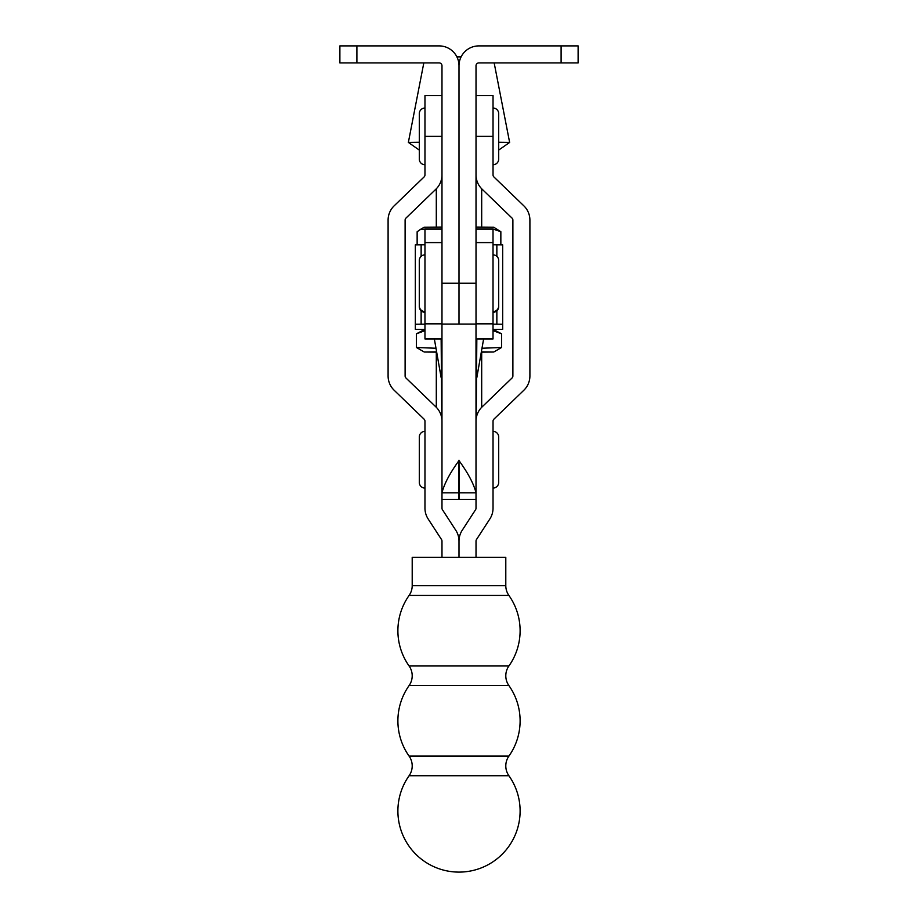 <?xml version="1.0" encoding="UTF-8"?>
<svg xmlns="http://www.w3.org/2000/svg" width="918" height="918" viewBox="0 0 918 918"><rect width="100%" height="100%" fill="white"/><g stroke="black" fill="none" stroke-linecap="round" stroke-linejoin="round"><path stroke-width="1.38" d="M356.895 45.9L439.148 45.9A19.852 19.852 0 0 1 459 65.752L459 283.237L459 65.752A19.852 19.852 0 0 1 478.852 45.9L561.105 45.9L561.105 62.917L478.852 62.917A2.834 2.834 0 0 0 476.017 65.752L476.017 324.077L441.983 324.077L441.983 65.752A2.834 2.834 0 0 0 439.148 62.917L339.878 62.917L339.878 45.9L356.895 45.9L356.895 62.917M476.017 283.237L459 283.237L459 324.077L459 283.237L441.983 283.237M561.105 45.9L578.122 45.9L578.122 62.917L561.105 62.917M459.241 460.997L458.989 460.606C468.077 473.08 473.757 483.809 476.006 492.805L476.006 499.426L459.275 499.426L459.275 492.794L476.006 492.805L476.006 324.088M441.971 338.937L424.965 338.937L424.965 228.892L441.971 228.892L441.971 420.536M459.275 492.805L458.989 460.228L458.702 499.426L441.983 499.426M458.702 492.805L441.983 492.805C444.255 483.763 449.923 473.034 458.989 460.606L458.736 460.997M476.167 418.746L476.832 338.937M483.625 338.937L476.832 377.562M441.145 338.937L441.799 418.562M441.145 377.562L434.352 338.937M508.916 775.744A17.017 17.017 0 0 1 508.916 756.099L409.084 756.099A17.017 17.017 0 0 1 409.084 775.744A61.104 61.104 0 0 0 459 872.1A61.104 61.104 0 0 0 508.916 775.744L409.084 775.744M508.916 756.099A61.104 61.104 0 0 0 508.916 685.597A17.017 17.017 0 0 1 508.916 665.963L409.084 665.963A17.017 17.017 0 0 1 409.084 685.597A61.104 61.104 0 0 0 409.084 756.099M508.916 685.597L409.084 685.597M508.916 665.963A61.104 61.104 0 0 0 508.916 595.461L409.084 595.461A17.017 17.017 0 0 0 412.205 585.638L412.205 557.283L505.795 557.283L505.795 585.638L412.205 585.638M508.916 595.461A17.017 17.017 0 0 1 505.795 585.638M441.983 557.283L441.983 541.104A2.834 2.834 0 0 0 441.524 539.554L428.167 518.991A19.852 19.852 0 0 1 424.965 508.182L424.965 421.213A2.834 2.834 0 0 0 424.105 419.17L394.155 390.253A19.852 19.852 0 0 1 388.096 375.978L388.096 220.125A19.852 19.852 0 0 1 394.155 205.839L424.105 176.933A2.834 2.834 0 0 0 424.965 174.89L424.965 95.541L441.983 95.541M476.017 174.89A19.852 19.852 0 0 0 482.076 189.165L512.026 218.082A2.834 2.834 0 0 1 512.887 220.125L512.887 375.978A2.834 2.834 0 0 1 512.026 378.009L482.076 406.926A19.852 19.852 0 0 0 476.017 421.213L476.017 508.182A2.834 2.834 0 0 1 475.558 509.719L462.202 530.294A19.852 19.852 0 0 0 459 541.104L459 557.283L459 541.104A19.852 19.852 0 0 0 455.798 530.294L442.442 509.719A2.834 2.834 0 0 1 441.983 508.182L441.983 421.213A19.852 19.852 0 0 0 435.924 406.926L405.974 378.009A2.834 2.834 0 0 1 405.113 375.978L405.113 220.125A2.834 2.834 0 0 1 405.974 218.082L435.924 189.165A19.852 19.852 0 0 0 441.983 174.89M498.704 159.078L498.704 113.694L498.704 159.078A5.669 5.669 0 0 1 493.035 164.747M498.704 113.694A5.669 5.669 0 0 0 493.035 108.026M424.965 164.747A5.669 5.669 0 0 1 419.296 159.078L419.296 113.694A5.669 5.669 0 0 1 424.965 108.026M493.023 324.169L502.674 324.261L502.674 329.321L493.964 329.447M424.024 329.447L415.315 329.321L415.315 244.854L424.965 244.762M493.023 244.762L502.674 244.854L502.674 324.261M415.315 324.261L424.965 324.169M493.023 242.593L476.017 242.593L476.017 323.836L493.023 323.836L493.023 228.892L476.017 228.892M493.023 323.836L493.023 338.937L476.017 338.937L493.023 338.616M476.006 323.825L476.017 338.616M424.965 338.616L441.971 338.616L441.971 323.836L424.965 323.836M461.088 56.882L456.912 56.882M494.171 62.917L509.628 142.428L498.704 142.267M419.296 142.267L408.372 142.428M436.302 407.305L436.302 351.881M436.302 227.09L436.302 188.787M481.686 407.317L481.686 351.881M481.686 227.09L481.686 188.775M436.635 351.881L424.254 352.019L436.302 352.145M481.686 352.145L493.735 352.019L481.342 351.881M435.993 348.255L416.416 347.497L424.254 352.019M493.735 352.019L501.572 347.497L501.572 333.842L493.023 330.618M416.416 347.497L416.416 333.842L424.965 330.618M501.572 347.497L481.984 348.243M501.366 333.727L493.023 329.287M424.965 329.287L416.623 333.727M493.023 229.03L500.849 231.703L493.735 227.216L476.017 227.067M481.307 228.892L492.381 228.892M417.139 244.808L417.139 231.784L420.019 229.672L427.008 228.892M500.849 244.808L500.849 231.703M441.983 227.067L424.254 227.216L420.008 229.661M476.017 95.541L493.035 95.541L493.035 174.89A2.834 2.834 0 0 0 493.895 176.933L523.845 205.839A19.852 19.852 0 0 1 529.904 220.125L529.904 375.978A19.852 19.852 0 0 1 523.845 390.253L493.895 419.17A2.834 2.834 0 0 0 493.035 421.213L493.035 508.182A19.852 19.852 0 0 1 489.833 518.991L476.476 539.554A2.834 2.834 0 0 0 476.017 541.104L476.017 557.283M493.023 254.871A5.669 5.669 0 0 1 498.704 260.54L498.704 305.923A5.669 5.669 0 0 1 493.023 311.592M419.285 260.54L419.285 305.923L419.285 260.54A5.669 5.669 0 0 1 424.965 254.871M419.285 305.923A5.669 5.669 0 0 0 424.965 311.592M498.704 482.409L498.704 437.025L498.704 482.409A5.669 5.669 0 0 1 493.035 488.078M498.704 437.025A5.669 5.669 0 0 0 493.035 431.357M424.965 488.078A5.669 5.669 0 0 1 419.296 482.409L419.296 437.025A5.669 5.669 0 0 1 424.965 431.357M498.704 261.228L498.704 306.601A5.669 5.669 0 0 1 493.023 312.281M424.965 312.281A5.669 5.669 0 0 1 419.285 306.601L419.285 261.228M498.704 306.601L498.704 305.923M441.983 136.38L424.965 136.38M421.132 324.192L421.132 310.789M421.132 256.363L421.132 244.773M496.856 324.192L496.856 310.789M496.856 256.363L496.856 244.773M424.965 242.593L441.971 242.593M476.017 229.156L493.023 229.156M424.965 229.156L441.971 229.156M476.017 136.38L493.035 136.38M409.084 595.461A61.104 61.104 0 0 0 409.084 665.963M423.818 62.917L408.361 142.428L419.296 150.082M498.704 150.07L509.628 142.428"/></g></svg>
